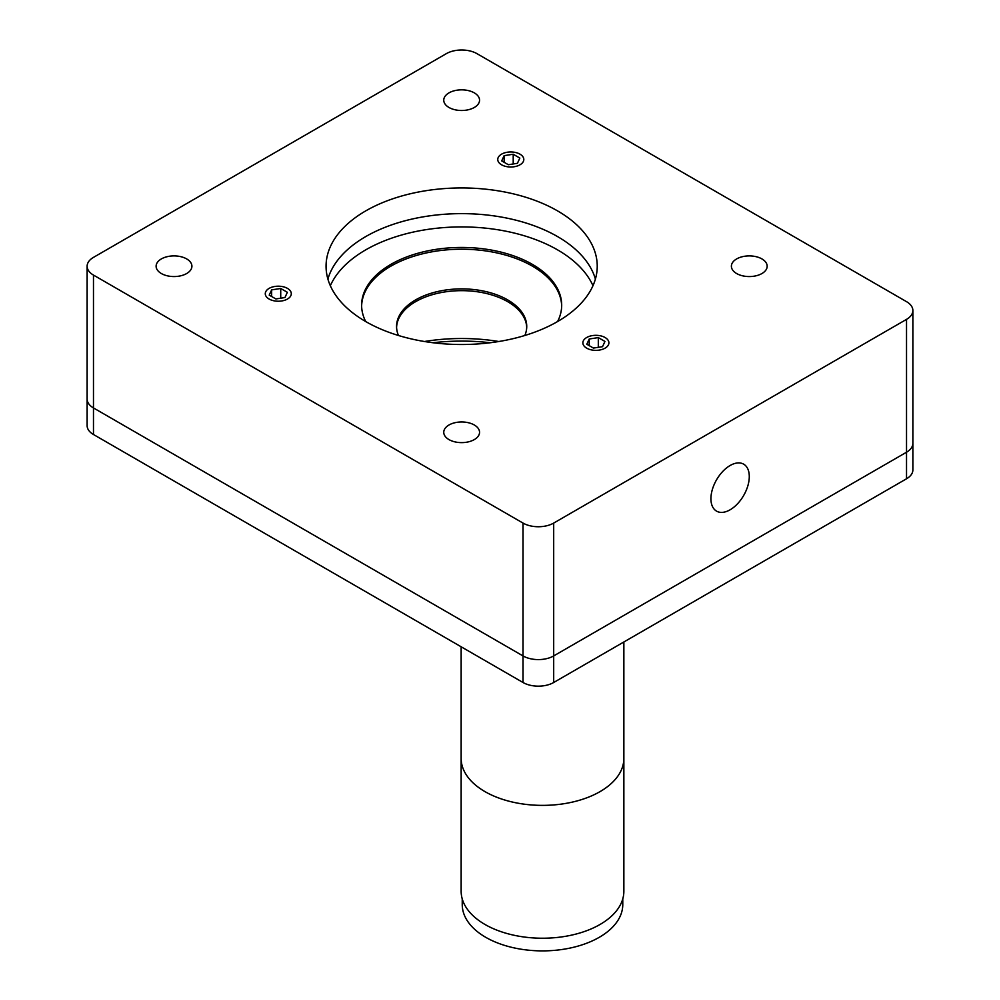 <?xml version="1.0" encoding="UTF-8"?>
<svg xmlns="http://www.w3.org/2000/svg" width="1000" height="1000" viewBox="0 0 1000 1000"><rect width="100%" height="100%" fill="white"/><g stroke="black" fill="none" stroke-linecap="round" stroke-linejoin="round"><path stroke-width="1.5" d="M730.113 509.787A27.113 15.662 120 0 0 747.825 485.9A27.113 15.662 120 0 0 743.662 464.162A27.113 15.662 120 0 0 730.113 465.513A27.113 15.662 120 0 0 712.387 489.4A27.113 15.662 120 0 0 716.55 511.138A27.113 15.662 120 0 0 730.113 509.787M761.938 258.925A17.9 10.337 0 0 0 742.438 256.688A17.9 10.337 0 0 0 731.388 266.225A17.9 10.337 0 0 0 736.625 273.538A17.9 10.337 0 0 0 756.137 275.775A17.9 10.337 0 0 0 767.175 266.225A17.9 10.337 0 0 0 761.938 258.925M474.3 424.988A17.9 10.337 0 0 0 454.8 422.75A17.9 10.337 0 0 0 443.75 432.287A17.9 10.337 0 0 0 448.988 439.6A17.9 10.337 0 0 0 468.5 441.838A17.9 10.337 0 0 0 479.55 432.287A17.9 10.337 0 0 0 474.3 424.988M186.675 258.925A17.9 10.337 0 0 0 167.162 256.688A17.9 10.337 0 0 0 156.113 266.225A17.9 10.337 0 0 0 161.363 273.538A17.9 10.337 0 0 0 180.863 275.775A17.9 10.337 0 0 0 191.912 266.225A17.9 10.337 0 0 0 186.675 258.925M474.3 92.863A17.9 10.337 0 0 0 454.8 90.625A17.9 10.337 0 0 0 443.75 100.162A17.9 10.337 0 0 0 448.988 107.475A17.9 10.337 0 0 0 468.5 109.712A17.9 10.337 0 0 0 479.55 100.162A17.9 10.337 0 0 0 474.3 92.863M327.9 279.075A135.588 78.288 180 0 1 420.25 217.375A135.588 78.288 180 0 1 557.525 236.562A135.588 78.288 180 0 1 595.4 279.075A135.588 78.288 0 0 0 398.55 222.625A135.588 78.288 0 0 0 327.9 279.075M557.525 210.875A135.588 78.288 0 0 0 409.762 193.9A135.588 78.288 0 0 0 326.062 266.225A135.588 78.288 0 0 0 365.775 321.587A135.588 78.288 0 0 0 513.538 338.55A135.588 78.288 0 0 0 597.238 266.225A135.588 78.288 0 0 0 557.525 210.875M523.013 523.075A21.7 12.525 0 0 0 553.688 523.075L906.525 319.375A21.7 12.525 0 0 0 912.875 310.512A21.7 12.525 0 0 0 906.525 301.663L476.987 53.663A21.7 12.525 0 0 0 446.312 53.663L93.475 257.375A21.7 12.525 0 0 0 87.125 266.225A21.7 12.525 0 0 0 93.475 275.087L523.013 523.075L523.013 655.925A21.7 12.525 0 0 0 553.688 655.925A21.7 12.525 180 0 1 523.013 655.925L93.475 407.938A21.7 12.525 180 0 1 87.125 399.087A21.7 12.525 0 0 0 93.475 407.938L523.013 655.925L523.013 682.5A21.7 12.525 180 0 0 553.688 682.5L906.525 478.787L906.525 452.225A21.7 12.525 0 0 0 912.875 443.363A21.7 12.525 180 0 1 906.525 452.225L906.525 319.375M553.688 523.075L553.688 655.925L906.525 452.225L553.688 655.925L553.688 682.5M490.312 342.738A146.438 84.55 0 0 0 432.987 342.738M424.475 341.512A135.588 78.288 180 0 1 498.825 341.512M592.975 285.712A135.588 78.288 0 0 0 591.025 281.775A135.588 78.288 0 0 0 567.6 256.35A135.588 78.288 0 0 0 539.837 241.25A135.588 78.288 0 0 0 535.725 239.638A135.588 78.288 0 0 0 502 230.463A135.588 78.288 0 0 0 463.05 226.925A135.588 78.288 0 0 0 413.913 231.925A135.588 78.288 0 0 0 398.55 235.912A135.588 78.288 0 0 0 380.462 242.5A135.588 78.288 0 0 0 376.525 244.262A135.588 78.288 0 0 0 351 259.95A135.588 78.288 0 0 0 333.137 280.238A135.588 78.288 0 0 0 330.325 285.712M557.587 321.55A100.037 57.75 0 0 0 561.688 305.2A100.037 57.75 0 0 0 561.512 301.875A100.037 57.75 0 0 0 558.7 291.212A100.037 57.75 0 0 0 542.4 271.112A100.037 57.75 0 0 0 523.013 259.587A100.037 57.75 0 0 0 521.038 258.725A100.037 57.75 0 0 0 487.025 249.338A100.037 57.75 0 0 0 468.6 247.587A100.037 57.75 0 0 0 430.45 250.325A100.037 57.75 0 0 0 415.1 254.075A100.037 57.75 0 0 0 405.475 257.413A100.037 57.75 0 0 0 403.438 258.225A100.037 57.75 0 0 0 377.463 274A100.037 57.75 0 0 0 368.888 283.575A100.037 57.75 0 0 0 361.613 305.2A100.037 57.75 0 0 0 361.613 305.375A100.037 57.75 0 0 0 365.575 321.275A100.037 57.75 0 0 0 365.7 321.55M561.675 306.087A100.037 57.75 0 0 0 415.1 255.85A100.037 57.75 0 0 0 361.625 306.087M396.587 327.337A65.088 37.575 180 0 1 431.362 294.975A65.088 37.575 180 0 1 526.712 327.337M398.475 335.5A65.088 37.575 180 0 1 396.562 326.463A65.088 37.575 180 0 1 431.362 293.2A65.088 37.575 180 0 1 526.737 326.463A65.088 37.575 180 0 1 524.825 335.5M484.975 791.625A81.35 46.975 0 0 0 573.638 801.8A81.35 46.975 0 0 0 623.862 758.413L623.862 891.263A81.35 46.975 0 0 1 600.037 924.475A81.35 46.975 0 0 1 511.375 934.65A81.35 46.975 0 0 1 461.15 891.263L461.15 758.413A81.35 46.975 0 0 0 484.975 791.625M622.775 898.9L622.775 904.55A80.275 46.337 180 0 1 599.263 937.312A80.275 46.337 180 0 1 511.788 947.362A80.275 46.337 180 0 1 462.238 904.55L462.238 898.9M461.15 646.787L461.15 758.413A81.35 46.975 0 0 0 511.375 801.8A81.35 46.975 0 0 0 600.037 791.625A81.35 46.975 0 0 0 623.862 758.413L623.862 641.988M912.875 310.512L912.875 469.938A21.7 12.525 180 0 1 906.525 478.787M93.475 275.087L93.475 434.513A21.7 12.525 180 0 1 87.125 425.65L87.125 266.225M93.475 434.513L523.013 682.5M586.675 348.15A13.012 7.512 0 0 0 605.087 348.15A13.012 7.512 0 0 0 605.087 337.525L605.087 337.525A13.012 7.512 0 0 0 586.675 337.525A13.012 7.512 0 0 0 586.675 348.15M593.45 348.075L602.525 346.675L604.95 341.438L598.312 337.6L589.237 339L586.8 344.25L593.45 348.075M589.237 345.65L589.237 339M598.312 347.325L598.312 337.6M501.575 164.8A13.012 7.512 0 0 0 519.987 164.8A13.012 7.512 0 0 0 519.987 154.162L519.987 154.162A13.012 7.512 0 0 0 501.575 154.162A13.012 7.512 0 0 0 501.575 164.8M508.35 164.725L517.425 163.312L519.85 158.075L513.212 154.238L504.137 155.65L501.7 160.888L508.35 164.725M504.137 162.288L504.137 155.65M513.212 163.975L513.212 154.238M269.088 299.025A13.012 7.512 0 0 0 287.488 299.025A13.012 7.512 0 0 0 287.488 288.4L287.488 288.4A13.012 7.512 0 0 0 269.088 288.4A13.012 7.512 0 0 0 269.088 299.025M275.863 298.95L284.938 297.55L287.362 292.3L280.725 288.475L271.65 289.875L269.212 295.113L275.863 298.95M271.65 296.512L271.65 289.875M280.725 298.2L280.725 288.475"/></g></svg>
